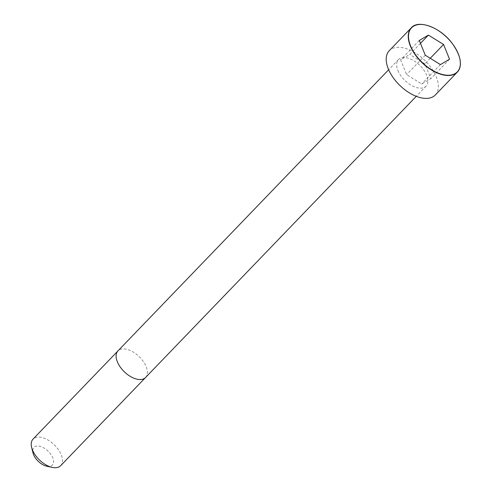 <?xml version="1.0" encoding="UTF-8"?>
<svg xmlns="http://www.w3.org/2000/svg" width="492" height="492" viewBox="0 0 492 492"><rect width="100%" height="100%" fill="white"/><g stroke="black" fill="none" stroke-linecap="round" stroke-linejoin="round"><path stroke-width="0.37" stroke-dasharray="2.46 1.84" d="M397.893 70.473A19.163 10.603 43.9 0 0 411.607 85.479A19.163 10.603 43.9 0 0 426.078 86.137A19.163 10.603 43.9 0 0 419.627 65.208A19.163 10.603 43.9 0 0 398.471 59.557A19.163 10.603 43.9 0 0 397.893 70.473M435.291 95.005A31.949 17.681 43.9 0 0 424.534 60.11A31.949 17.681 43.9 0 0 389.258 50.688M60.664 465.684A19.17 10.609 43.9 0 0 54.212 444.743A19.17 10.609 43.9 0 0 33.05 439.092M46.789 466.231A12.78 7.072 43.9 0 0 53.081 458.692A12.78 7.072 43.9 0 0 40.319 446.404A12.78 7.072 43.9 0 0 33.026 452.984M420.469 43.358L409.756 54.489L400.617 59.864L406.607 74.612L421.736 83.991L430.869 78.622L424.879 63.868L409.756 54.489M419.295 40.461L400.617 59.864M425.285 55.215L406.607 74.612M440.414 64.593L421.736 83.991M449.547 59.218L430.869 78.622M430.248 58.296L424.879 63.868M145.558 377.505A19.17 10.609 43.9 0 0 139.107 356.571A19.17 10.609 43.9 0 0 117.945 350.913M459.645 57.97A31.949 17.681 43.9 0 0 425.34 24.944M398.471 59.557L388.662 69.747M426.078 86.137L416.269 96.327"/><path stroke-width="0.74" d="M425.34 24.944A31.949 17.681 43.9 0 0 411.306 27.792L389.258 50.688A31.949 17.681 43.9 0 0 388.299 68.886A31.949 17.681 43.9 0 0 411.158 93.904A31.949 17.681 43.9 0 0 435.291 95.005L457.332 72.109A31.949 17.681 43.9 0 0 459.645 57.97M32.472 450.014A19.17 10.609 43.9 0 0 52.287 467.4A19.17 10.609 43.9 0 0 60.664 465.684L145.558 377.505A19.17 10.609 43.9 0 1 131.081 376.847A19.17 10.609 43.9 0 1 117.367 361.835A19.17 10.609 43.9 0 1 117.945 350.919A19.17 10.609 43.9 0 0 117.945 350.919L33.05 439.092A19.17 10.609 43.9 0 0 31.648 447.529A19.17 10.609 43.9 0 0 32.472 450.014M31.648 447.529L33.026 452.984A12.78 7.072 43.9 0 0 33.573 454.639A12.78 7.072 43.9 0 0 46.789 466.231L52.287 467.4M428.434 35.092L419.295 40.461L425.285 55.215L440.414 64.593L449.547 59.218L443.556 44.471L428.434 35.092L420.469 43.358M443.556 44.471L430.248 58.296M410.34 45.99A31.949 17.681 43.9 0 0 433.206 71.008A31.949 17.681 43.9 0 0 457.332 72.109C462.744 65.307 460.955 55.627 451.982 43.075C440.143 27.177 418.182 19.317 411.306 27.792A31.949 17.681 43.9 0 0 410.34 45.99M410.58 45.904A31.771 17.583 43.9 0 0 455.174 73.554A31.771 17.583 43.9 0 0 437.511 30.067A31.771 17.583 43.9 0 0 410.58 45.904M388.662 69.747L117.945 350.913M416.269 96.327L145.558 377.505"/></g></svg>
